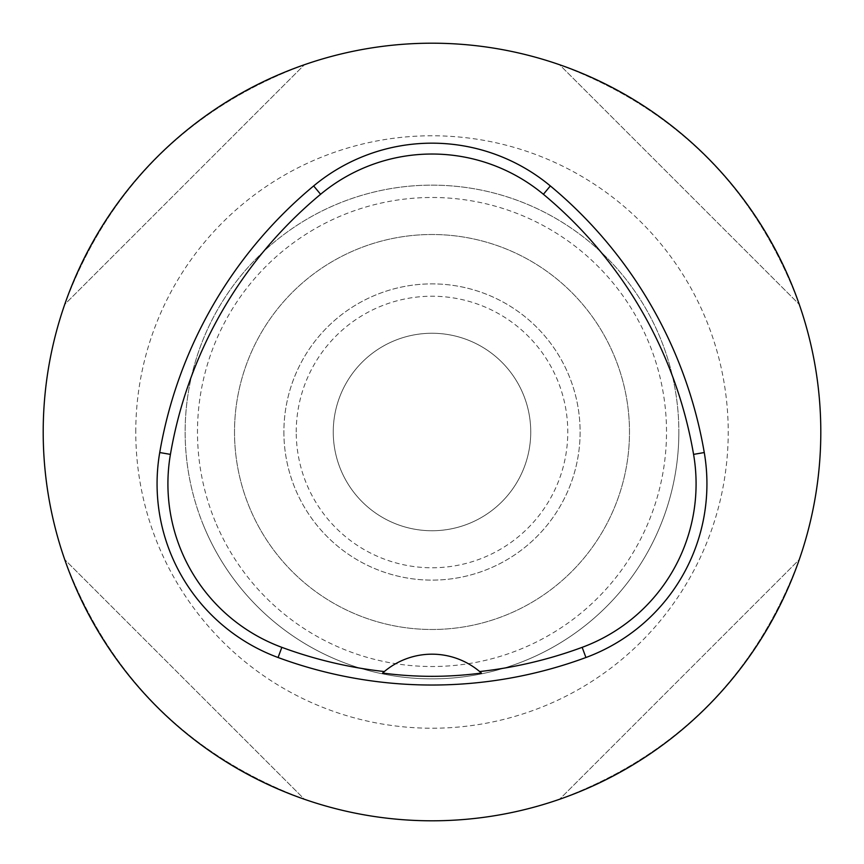 <?xml version="1.0" encoding="UTF-8"?>
<svg xmlns="http://www.w3.org/2000/svg" width="864" height="864" viewBox="0 0 864 864"><rect width="100%" height="100%" fill="white"/><g stroke="black" fill="none" stroke-linecap="round" stroke-linejoin="round"><path stroke-width="0.65" stroke-dasharray="4.32 3.24" d="M203.969 526.554A246.856 246.856 0 0 1 383.789 189.896A246.856 246.856 0 0 1 678.856 432A246.856 246.856 0 0 0 308.567 218.214A246.856 246.856 0 0 0 308.567 645.786A246.856 246.856 0 0 0 678.856 432A246.856 246.856 0 0 1 203.969 526.554M333.256 432A98.744 98.744 0 0 0 481.367 517.514A98.744 98.744 0 0 0 481.367 346.486A98.744 98.744 0 0 0 333.256 432A98.744 98.744 0 0 1 432 333.256A98.744 98.744 0 0 1 530.744 432A98.744 98.744 0 0 1 432 530.744A98.744 98.744 0 0 1 333.256 432M234.511 432A197.489 197.489 0 0 0 530.744 603.029A197.489 197.489 0 0 0 530.744 260.971A197.489 197.489 0 0 0 234.511 432A197.489 197.489 0 0 1 530.744 260.971A197.489 197.489 0 0 1 530.744 603.029A197.489 197.489 0 0 1 234.511 432M43.2 432A388.8 388.8 0 0 1 626.4 95.288A388.8 388.8 0 0 1 626.4 768.712A388.8 388.8 0 0 1 43.2 432M135.767 432A296.233 296.233 0 0 1 580.111 175.457A296.233 296.233 0 0 1 580.111 688.543A296.233 296.233 0 0 1 135.767 432M382.601 673.056A74.056 74.056 0 0 1 481.399 673.056M704.268 452.542A185.144 185.144 0 0 1 585.922 657.515A444.344 444.344 0 0 1 278.078 657.515A185.144 185.144 0 0 1 159.732 452.542A444.344 444.344 0 0 1 313.654 185.933A185.144 185.144 0 0 1 550.346 185.933A444.344 444.344 0 0 1 704.268 452.542M64.735 559.591C108.216 675.896 188.104 755.784 304.409 799.265L64.735 559.591C108.216 675.896 188.104 755.784 304.409 799.265L64.735 559.591M559.591 799.265C675.896 755.784 755.784 675.896 799.265 559.591L559.591 799.265C675.896 755.784 755.784 675.896 799.265 559.591L559.591 799.265M799.265 304.409C755.784 188.104 675.896 108.216 559.591 64.735L799.265 304.409C755.784 188.104 675.896 108.216 559.591 64.735L799.265 304.409M304.409 64.735C188.104 108.216 108.216 188.104 64.735 304.409L304.409 64.735C188.104 108.216 108.216 188.104 64.735 304.409L304.409 64.735M283.889 432A148.111 148.111 0 0 0 506.056 560.272A148.111 148.111 0 0 0 506.056 303.728A148.111 148.111 0 0 0 283.889 432A148.111 148.111 0 0 0 506.056 560.272A148.111 148.111 0 0 0 506.056 303.728A148.111 148.111 0 0 0 283.889 432M215.374 521.834A234.511 234.511 0 0 1 386.208 202.003A234.511 234.511 0 0 1 666.511 432A234.511 234.511 0 0 1 215.374 521.834M296.233 432A135.767 135.767 0 0 1 499.889 314.42A135.767 135.767 0 0 1 499.889 549.58A135.767 135.767 0 0 1 296.233 432"/><path stroke-width="1.3" d="M384.34 671.555L382.601 673.056C415.476 677.419 448.416 677.419 481.399 673.056L479.66 671.555A74.056 74.056 0 0 0 384.34 671.555A433.49 433.49 0 0 1 281.837 647.341A174.29 174.29 0 0 1 170.424 454.378A433.49 433.49 0 0 1 320.598 194.281A174.29 174.29 0 0 1 543.402 194.281A433.49 433.49 0 0 1 693.576 454.378A174.29 174.29 0 0 1 582.163 647.341A433.49 433.49 0 0 1 479.66 671.555M278.078 657.515A444.344 444.344 0 0 0 585.922 657.515A185.144 185.144 0 0 0 704.268 452.542A444.344 444.344 0 0 0 550.346 185.933A185.144 185.144 0 0 0 313.654 185.933A444.344 444.344 0 0 0 159.732 452.542A185.144 185.144 0 0 0 278.078 657.515L281.837 647.341M43.2 432A388.8 388.8 0 0 1 626.4 95.288A388.8 388.8 0 0 1 626.4 768.712A388.8 388.8 0 0 1 43.2 432M585.922 657.515L582.163 647.341M159.732 452.542L170.424 454.378M313.654 185.933L320.598 194.281M550.346 185.933L543.402 194.281M704.268 452.542L693.576 454.378"/></g></svg>
